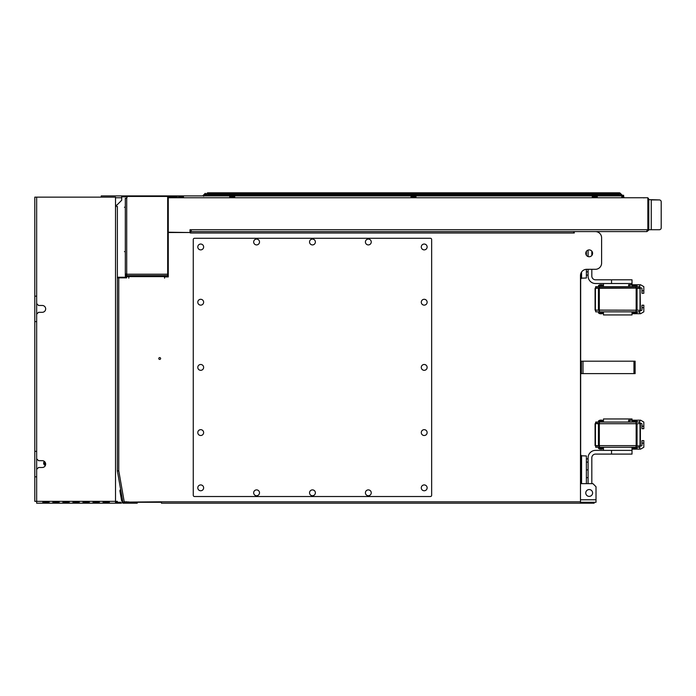 <?xml version="1.0" encoding="UTF-8"?>
<svg xmlns="http://www.w3.org/2000/svg" width="696" height="696" viewBox="0 0 696 696"><rect width="100%" height="100%" fill="white"/><g stroke="black" fill="none" stroke-linecap="round" stroke-linejoin="round"><path stroke-width="1.04" d="M164.552 276.921L168.275 276.921L168.275 232.525L189.999 232.525A0.47 0.47 0 0 0 190.469 232.995L190.93 231.594L573.669 231.594L573.669 232.995L574.287 232.995L573.669 232.995L574.287 232.995L574.287 231.594L595.393 231.594A6.212 6.212 0 0 1 601.605 237.806L601.605 263.105A6.212 6.212 0 0 1 595.393 269.308L586.702 269.308A6.212 6.212 0 0 0 580.49 275.52L580.49 503.199L161.446 503.199L161.446 501.807L122.87 502.129L117.38 471.009L118.764 470.809L117.38 471.009M124.245 501.886L118.764 470.809L117.372 470.844L117.372 277.852L126.681 277.852L126.681 276.921M589.181 249.907A3.41 3.41 0 0 0 585.771 253.327A3.41 3.41 0 0 0 589.181 256.737A3.41 3.41 0 0 0 592.601 253.327A3.41 3.41 0 0 0 589.181 249.907A3.41 3.41 0 0 1 592.601 253.327A3.41 3.41 0 0 1 589.181 256.737A3.41 3.41 0 0 1 585.771 253.327A3.41 3.41 0 0 1 589.181 249.907M594.149 502.268L594.149 503.199L580.49 503.199M580.49 483.65L592.914 483.65L596.011 486.748L596.011 502.268L580.49 502.268L584.84 502.268L584.84 503.199M189.999 231.594L190.93 231.594L189.999 231.594M189.999 232.525L168.275 232.22L168.275 197.76L234.7 197.76L234.7 195.898M118.303 470.879L117.372 470.844M137.234 502.268L137.234 503.199L122.957 503.199L122.957 502.268L161.446 502.268M128.542 502.268A1.862 1.862 0 0 1 127.307 501.807A1.862 1.862 0 0 0 128.542 502.268L128.542 501.807M124.706 501.807L127.307 501.807M119.234 277.852L125.993 277.852A1.549 1.549 0 0 1 125.376 276.608A1.549 1.549 0 0 0 125.993 277.852A1.549 1.549 0 0 1 125.376 276.608L125.376 275.677L126.08 276.46L126.08 275.677L126.716 275.677A0.47 0.47 0 0 1 126.246 275.207L126.246 273.972M580.49 361.189L635.126 361.189L635.126 373.613L580.49 373.613M120.86 490.715A0.618 0.618 0 0 0 120.843 490.976L122.687 501.668A1.862 1.862 0 0 0 122.957 502.355A1.862 1.862 0 0 1 122.687 501.668L122.574 501.024M430.415 238.276A1.244 1.244 0 0 1 431.65 239.511L431.65 495.291A1.244 1.244 0 0 1 430.415 496.526L194.506 496.526A1.244 1.244 0 0 1 193.262 495.291L193.262 239.511A1.244 1.244 0 0 1 194.506 238.276L430.415 238.276M424.203 244.044A2.914 2.914 0 0 1 427.126 246.967A2.914 2.914 0 0 1 424.203 249.881A2.914 2.914 0 0 1 421.289 246.967A2.914 2.914 0 0 1 424.203 244.044M424.203 299.297A2.914 2.914 0 0 1 427.126 302.212A2.914 2.914 0 0 1 424.203 305.135A2.914 2.914 0 0 1 421.289 302.212A2.914 2.914 0 0 1 424.203 299.297M424.203 364.486A2.914 2.914 0 0 1 427.126 367.401A2.914 2.914 0 0 1 424.203 370.315A2.914 2.914 0 0 1 421.289 367.401A2.914 2.914 0 0 1 424.203 364.486M424.203 429.667A2.914 2.914 0 0 1 427.126 432.581A2.914 2.914 0 0 1 424.203 435.505A2.914 2.914 0 0 1 421.289 432.581A2.914 2.914 0 0 1 424.203 429.667M424.203 484.921A2.914 2.914 0 0 1 427.126 487.835A2.914 2.914 0 0 1 424.203 490.758A2.914 2.914 0 0 1 421.289 487.835A2.914 2.914 0 0 1 424.203 484.921M368.332 489.888A2.914 2.914 0 0 1 371.246 492.803A2.914 2.914 0 0 1 368.332 495.726A2.914 2.914 0 0 1 365.417 492.803A2.914 2.914 0 0 1 368.332 489.888M312.46 489.888A2.914 2.914 0 0 1 315.375 492.803A2.914 2.914 0 0 1 312.46 495.726A2.914 2.914 0 0 1 309.537 492.803A2.914 2.914 0 0 1 312.46 489.888M256.589 489.888A2.914 2.914 0 0 1 259.504 492.803A2.914 2.914 0 0 1 256.589 495.726A2.914 2.914 0 0 1 253.666 492.803A2.914 2.914 0 0 1 256.589 489.888M200.709 484.921A2.914 2.914 0 0 1 203.632 487.835A2.914 2.914 0 0 1 200.709 490.758A2.914 2.914 0 0 1 197.794 487.835A2.914 2.914 0 0 1 200.709 484.921M200.709 429.667A2.914 2.914 0 0 1 203.632 432.581A2.914 2.914 0 0 1 200.709 435.505A2.914 2.914 0 0 1 197.794 432.581A2.914 2.914 0 0 1 200.709 429.667M200.709 364.486A2.914 2.914 0 0 1 203.632 367.401A2.914 2.914 0 0 1 200.709 370.315A2.914 2.914 0 0 1 197.794 367.401A2.914 2.914 0 0 1 200.709 364.486M200.709 299.297A2.914 2.914 0 0 1 203.632 302.212A2.914 2.914 0 0 1 200.709 305.135A2.914 2.914 0 0 1 197.794 302.212A2.914 2.914 0 0 1 200.709 299.297M200.709 244.044A2.914 2.914 0 0 1 203.632 246.967A2.914 2.914 0 0 1 200.709 249.881A2.914 2.914 0 0 1 197.794 246.967A2.914 2.914 0 0 1 200.709 244.044M256.589 239.076A2.914 2.914 0 0 1 259.504 241.999A2.914 2.914 0 0 1 256.589 244.914A2.914 2.914 0 0 1 253.666 241.999A2.914 2.914 0 0 1 256.589 239.076M312.46 239.076A2.914 2.914 0 0 1 315.375 241.999A2.914 2.914 0 0 1 312.46 244.914A2.914 2.914 0 0 1 309.537 241.999A2.914 2.914 0 0 1 312.46 239.076M368.332 239.076A2.914 2.914 0 0 1 371.246 241.999A2.914 2.914 0 0 1 368.332 244.914A2.914 2.914 0 0 1 365.417 241.999A2.914 2.914 0 0 1 368.332 239.076M574.287 231.62L573.669 231.62M580.664 483.65L580.664 373.613M580.664 361.189L580.664 274.059M574.287 232.246L573.669 232.246M580.673 454.923A0.931 0.931 0 0 1 580.664 454.853L581.569 455.784A0.931 0.931 0 0 1 581.517 455.784M581.569 272.032L581.569 278.174A0.931 0.931 0 0 0 581.517 278.174M580.673 279.035A0.931 0.931 0 0 0 580.664 279.105L581.569 278.174L586.389 278.009L586.389 269.317M586.389 251.36L586.389 255.293M581.569 483.65L581.569 455.784L586.389 455.958L586.389 483.65M586.389 275.103L588.094 275.103L586.389 275.103M588.094 271.84L586.389 271.84M588.094 256.319L587.546 256.319M586.389 458.864L588.094 458.864L586.389 458.864M588.094 477.639L586.389 477.639M588.094 462.118L586.389 462.118M588.094 469.878L586.389 469.878M573.669 231.594L646.923 231.594L648.742 230.124A1.862 1.862 0 0 0 648.785 229.732A1.862 1.862 0 0 1 648.742 230.124L647.828 229.932L646.923 230.663L647.828 229.932A0.931 0.931 0 0 0 647.854 229.732A0.931 0.931 0 0 1 647.828 229.932L648.742 230.124M651.265 229.732L648.785 229.732L648.785 199.621L659.338 199.935L651.265 199.935L651.265 229.732L659.338 229.732A1.862 1.862 0 0 0 661.2 227.87L661.2 201.796A1.862 1.862 0 0 0 659.338 199.935M647.854 198.012A1.862 1.862 0 0 1 648.785 199.621A1.862 1.862 0 0 0 647.854 198.012M621.78 195.898L621.78 197.76L647.854 197.76L647.854 229.732L646.923 231.594M191.243 231.594L191.243 229.732L189.999 229.732L189.999 232.22M411.014 195.898L411.014 197.76L415.982 197.76L415.982 195.898M592.287 195.898L592.287 197.76L597.255 197.76L597.255 195.898M189.999 229.732L647.854 229.732M203.971 195.898L206.451 195.898L206.451 195.28L623.642 195.28L623.642 195.898L205.833 195.898M229.732 196.829L234.7 196.829M411.014 196.829L415.982 196.829M592.287 196.829L597.255 196.829M229.732 195.898L229.732 197.76M643.817 197.899L644.287 197.76L643.817 197.899M176.036 196.829L176.036 197.368L177.28 197.368L176.036 197.368L176.036 196.829M178.515 197.368L183.483 197.368M229.732 197.368L234.7 197.368M411.014 197.368L415.982 197.368M592.287 197.368L597.255 197.368M178.515 196.898L183.483 196.898L178.515 196.898M229.732 196.898L234.7 196.898L229.732 196.898M411.014 196.898L415.982 196.898L411.014 196.898M592.287 196.898L597.255 196.898L592.287 196.898M171.686 196.829L171.686 197.76M207.565 193.601A0.618 0.618 0 0 1 208.008 193.418A0.618 0.618 0 0 0 207.565 193.601L205.294 195.872L205.738 195.428L204.859 195.428L207.13 193.157L207.565 193.601M207.13 193.157A1.244 1.244 0 0 1 208.008 192.801A1.244 1.244 0 0 0 207.13 193.157M619.292 195.28L619.292 192.801A1.244 1.244 0 0 1 620.171 193.157A1.244 1.244 0 0 0 619.292 192.801L208.008 192.801L208.008 195.28M619.292 193.732L208.008 193.732M623.981 196.968L623.538 196.524L623.981 196.968M621.415 195.28L619.736 193.601L620.171 193.157L622.294 195.28M622.911 195.898L623.538 197.403L622.033 195.898M205.294 195.872L204.859 195.428L205.294 195.872M206.451 195.28L205.833 195.28L206.451 195.28M647.854 214.316L648.428 214.316L647.854 214.316M647.854 206.216L648.428 206.216L647.854 206.216M647.854 206.329L648.785 206.329L647.854 206.329M647.854 214.211L648.785 214.211M648.785 204.372L648.776 206.329M648.776 214.211L648.785 216.169M648.785 220.188L647.854 220.188M648.785 224.477L647.854 224.477M125.315 273.972L126.716 273.972L126.716 198.29L125.315 198.29L125.315 275.207A1.401 1.401 0 0 0 126.08 276.46L126.002 276.416M126.716 273.972L126.716 275.616L167.675 275.616L167.675 197.055L167.049 196.429L127.333 196.429L126.716 198.29M168.275 276.608L126.716 276.608L126.716 275.677L168.275 275.677M168.023 276.608L168.023 275.677M159.706 357.596A0.931 0.913 0 0 1 160.637 358.51A0.931 0.913 0 0 1 159.706 359.423A0.931 0.913 0 0 1 158.775 358.51A0.931 0.913 0 0 1 159.706 357.596M124.445 207.234C124.445 203.519 124.445 203.519 124.445 207.234C124.445 210.94 124.445 210.94 124.445 207.234C124.445 203.519 124.445 203.519 124.445 207.234C124.445 210.94 124.445 210.94 124.445 207.234M124.445 251.621C124.445 247.906 124.445 247.906 124.445 251.621C124.445 255.328 124.445 255.328 124.445 251.621C124.445 247.906 124.445 247.906 124.445 251.621C124.445 255.328 124.445 255.328 124.445 251.621M648.785 229.732L648.785 199.935M661.2 216.7L661.2 201.796M589.181 496.378A3.41 3.41 0 0 0 592.601 492.959A3.41 3.41 0 0 0 589.181 489.549A3.41 3.41 0 0 0 585.771 492.959A3.41 3.41 0 0 0 589.181 496.378A3.41 3.41 0 0 1 585.771 492.959A3.41 3.41 0 0 1 589.181 489.549A3.41 3.41 0 0 1 592.601 492.959A3.41 3.41 0 0 1 589.181 496.378M38.524 467.503L36.662 469.365L36.662 476.821L34.8 476.821L34.8 451.365L36.662 451.365L36.662 458.812L38.524 460.674L42.247 460.674A3.41 3.41 0 0 1 45.666 464.093A3.41 3.41 0 0 1 42.247 467.503L38.524 467.503M34.8 296.165L36.662 296.165L36.662 303.613L38.524 305.474L42.247 305.474A3.41 3.41 0 0 1 45.666 308.885A3.41 3.41 0 0 1 42.247 312.304L38.524 312.304L36.662 314.166L36.662 321.613L34.8 321.613L34.8 197.142L115.51 197.142L115.51 206.451L117.372 206.451L117.372 277.852M103.086 503.199L103.086 501.337L109.298 501.337L109.298 503.199L36.662 503.199L36.662 501.337L34.8 501.337L34.8 476.821M93.055 503.199L93.055 501.337L99.258 501.337L99.258 503.199M83.015 503.199L83.015 501.337L89.227 501.337L89.227 503.199M72.984 503.199L72.984 501.337L79.187 501.337L79.187 503.199M62.944 503.199L62.944 501.337L69.148 501.337L69.148 503.199M52.905 503.199L52.905 501.337L59.117 501.337L59.117 503.199M42.874 503.199L42.874 501.337L49.077 501.337L49.077 503.199M115.51 206.451L115.51 503.199L109.298 503.199M115.51 502.268L120.782 502.268L120.782 503.199L115.51 503.199M109.298 502.268L103.086 502.268M99.258 502.268L93.055 502.268M89.227 502.268L83.015 502.268M79.187 502.268L72.984 502.268M69.148 502.268L62.944 502.268M59.117 502.268L52.905 502.268M49.077 502.268L42.874 502.268M109.298 501.337L117.372 501.337M120.843 490.976L122.618 501.016A1.862 1.862 0 0 1 120.782 503.199A1.862 1.862 0 0 0 122.618 501.016L121.696 501.181L119.929 491.141A1.549 1.549 0 0 1 120.652 489.54M34.8 451.365L34.8 321.613L34.8 451.365M44.405 461.439A2.332 2.332 0 0 0 45.397 465.415M45.04 462.127A1.401 1.401 0 0 0 45.64 464.519M43.491 502.268L43.491 501.337M202.928 195.628L205.233 193.323L205.894 193.975L203.589 196.289L202.928 195.628A0.931 0.931 0 0 1 202.266 195.898L101.224 195.898L101.224 197.142M115.51 205.216L116.745 205.216L121.713 200.248L121.713 195.898L122.957 195.898L122.957 196.829L121.713 196.829L126.933 196.829M183.483 196.829L178.515 196.829M177.28 196.829L167.458 196.829M125.506 277.225L117.372 277.225M632.02 284.777L632.02 279.809L595.55 279.809A3.724 3.724 0 0 1 591.817 276.086L591.817 269.308M591.817 255.493L591.817 251.152M632.02 283.533L595.55 283.533A7.447 7.447 0 0 1 588.094 276.086L588.094 269.308M588.094 256.563L588.094 250.09M611.532 279.809L611.532 283.533M588.094 483.65L588.094 457.82A7.447 7.447 0 0 1 595.55 450.373L632.02 450.373L632.02 454.097L595.55 454.097A3.724 3.724 0 0 0 591.817 457.82L591.817 483.65M611.532 450.373L611.532 454.097M640.094 310.599L641.025 310.599A0.931 0.931 0 0 0 641.956 309.668L641.956 305.196L643.817 305.196L643.817 311.843L640.59 313.705L639.781 313.705L639.781 311.843L595.698 311.843L595.698 310.599M634.204 313.713L634.204 313.713A4.019 3.367 -90 0 1 633.638 313.557A3.837 2.097 90 0 1 633.464 313.574A3.837 2.097 90 0 1 633.29 313.557A4.019 3.367 90 0 0 633.856 313.713L633.856 313.626M634.543 313.713A4.019 2.201 90 0 0 634.917 313.557A3.837 3.21 -90 0 0 635.448 313.557A4.019 2.201 -90 0 1 635.083 313.713L635.152 313.713A4.019 3.367 -90 0 0 635.204 313.705L639.781 313.705M640.094 310.416L637.04 310.103L636.544 310.599M636.64 310.199L599.317 310.103L598.934 310.599M595.393 310.416L595.445 288.37L598.934 288.066L595.393 287.874L641.025 287.874A0.931 0.931 0 0 1 641.956 288.805L641.956 293.277L643.817 293.277L643.817 290.798L641.956 290.798M598.847 310.199L595.445 310.103M640.398 310.103L640.094 288.066L598.847 288.283M595.08 288.37L595.08 310.103M636.64 288.283L640.398 288.37M598.934 287.874L636.544 287.874M635.135 284.777L640.59 284.777L643.817 286.639L643.817 290.798M628.627 286.639L628.627 284.777L633.873 284.777M632.02 286.639L632.02 285.569A4.037 4.037 0 0 1 633.264 284.908L633.264 284.925A4.019 4.019 0 0 1 633.934 284.768L635.074 284.768A4.019 4.019 0 0 1 635.744 284.925L635.744 284.925A4.037 4.037 0 0 1 636.988 285.569L636.988 286.639M639.781 287.874L639.781 284.777M599.43 287.874L599.43 286.639L636.057 286.639L636.057 287.874M636.057 286.639L639.781 286.639M595.698 287.874L595.698 286.639L599.43 286.639M633.264 284.925L633.264 284.908A4.019 4.019 0 0 1 633.934 284.768L634.187 284.925A3.837 3.837 0 0 1 634.822 284.925L635.074 284.768M598.499 286.639L598.499 285.569A4.037 4.037 0 0 1 599.735 284.908L599.735 284.925A4.019 4.019 0 0 1 600.413 284.768L600.657 284.925A3.837 3.837 0 0 1 601.3 284.925L601.544 284.768A4.019 4.019 0 0 1 602.223 284.925L602.223 284.925A4.037 4.037 0 0 1 603.458 285.569L603.458 283.533M603.458 286.639L603.458 285.569L598.499 285.569M632.02 285.569L636.988 285.569M633.795 313.705L632.02 313.705M603.458 311.843L603.458 314.949L632.02 314.949L632.02 312.913A4.037 4.037 0 0 0 633.899 313.722M639.781 311.843L639.781 310.599M636.057 310.599L636.057 311.843M599.43 311.843L599.43 310.599M601.553 313.626L601.553 313.774A4.037 4.037 0 0 0 603.458 312.974L598.499 312.974A4.037 4.037 0 0 0 600.378 313.783L600.326 313.774A4.019 3.367 90 0 1 599.761 313.618A3.837 2.097 90 0 0 599.935 313.635A3.837 2.097 90 0 0 600.117 313.618A4.019 3.367 -90 0 0 600.674 313.774L601.022 313.774A4.019 2.201 90 0 0 601.388 313.618A3.837 3.21 -90 0 0 601.927 313.618A4.019 2.201 -90 0 1 601.553 313.774L601.631 313.774A4.019 3.367 -90 0 0 602.197 313.618M600.935 313.774L601.283 313.774A4.019 3.367 90 0 0 601.518 313.722M636.988 311.843L636.988 312.913L632.02 312.913L632.02 311.843M634.456 313.713L634.804 313.713A4.019 3.367 90 0 0 635.039 313.661M635.083 313.565L635.152 313.713A4.019 3.367 -90 0 0 635.718 313.557M595.698 423.307L595.698 422.063L639.781 422.063L639.781 420.201L640.59 420.201L643.817 422.063L643.817 428.701L641.956 428.701L641.956 424.238A0.931 0.931 0 0 0 641.025 423.307L640.094 423.307M632.02 422.063L632.02 420.993L636.988 420.993A4.037 4.037 0 0 0 635.1 420.184M633.29 420.349A4.019 3.367 90 0 1 633.856 420.193L633.925 420.193A4.019 2.201 90 0 0 633.551 420.349A3.837 3.21 90 0 1 634.091 420.349A4.019 2.201 -90 0 1 634.456 420.193L634.804 420.193A4.019 3.367 90 0 1 635.37 420.349A3.837 2.097 -90 0 1 635.544 420.332A3.837 2.097 -90 0 1 635.718 420.349A4.019 3.367 -90 0 0 635.152 420.193L635.152 420.271M634.543 420.193L634.204 420.193A4.019 3.367 -90 0 0 633.96 420.245M595.393 423.49L598.438 423.803L595.393 423.307L598.934 423.307M636.544 423.307L637.04 423.803L640.094 423.49M598.847 423.707L636.64 423.707M595.08 445.527L595.08 423.803M595.445 445.527L598.934 445.84L595.445 445.527L595.445 423.803M636.64 445.623L598.847 445.623M640.398 445.527L640.398 423.803M595.393 445.84L598.934 446.023M640.094 445.84L636.544 446.023M640.094 446.023L641.025 446.023A0.931 0.931 0 0 0 641.956 445.092L641.956 440.62L643.817 440.62L643.817 447.267L640.59 449.129L635.135 449.129M636.057 446.023L636.057 447.267L639.781 447.267L639.781 449.129M633.873 449.129L632.02 449.129M634.822 448.981L634.822 448.981A3.837 3.837 0 0 1 634.187 448.981A3.837 3.837 0 0 0 634.822 448.981L635.074 449.137A4.019 4.019 0 0 0 635.744 448.981A4.019 4.019 0 0 1 635.074 449.137L633.934 449.137A4.019 4.019 0 0 1 633.264 448.981L633.264 448.981M636.057 447.267L595.698 447.267L595.698 446.023M632.02 447.267L632.02 448.337A4.037 4.037 0 0 0 633.264 448.998M636.988 447.267L636.988 448.337L632.02 448.337L632.02 450.373M636.988 448.337A4.037 4.037 0 0 1 635.744 448.998L635.744 448.998M598.499 447.267L598.499 448.337A4.037 4.037 0 0 0 599.735 448.998L599.735 448.998M603.458 447.267L603.458 448.337L598.499 448.337M603.458 450.373L603.458 448.337A4.037 4.037 0 0 1 602.223 448.998L602.223 448.998M601.3 449.137L601.544 449.137A4.019 4.019 0 0 0 602.223 448.981A4.019 4.019 0 0 1 601.544 449.137L601.3 448.981A3.837 3.837 0 0 1 600.657 448.981A3.837 3.837 0 0 0 601.3 448.981L601.3 448.981M600.413 449.137L600.413 449.137A4.019 4.019 0 0 1 599.735 448.981M599.43 447.267L599.43 446.023M639.781 447.267L639.781 446.023M628.627 422.063L628.627 420.201L633.795 420.201A4.019 3.367 90 0 1 633.856 420.193L633.925 420.332M635.204 420.201L639.781 420.201M598.499 422.063L598.499 420.993L603.458 420.993L603.458 418.957L632.02 418.957L632.02 420.201M639.781 423.307L639.781 422.063M636.057 422.063L636.057 423.307M599.43 423.307L599.43 422.063M603.38 420.932L603.458 420.932A4.037 4.037 0 0 0 601.579 420.123L601.631 420.132A4.019 3.367 -90 0 1 602.197 420.288A3.837 2.097 -90 0 0 602.014 420.271A3.837 2.097 -90 0 1 602.014 420.271A4.037 3.376 -90 0 1 602.04 420.28M601.022 420.132L600.674 420.132A4.019 3.367 -90 0 0 600.439 420.175L600.439 420.34M600.779 420.175A4.019 2.201 -90 0 1 600.935 420.132L601.283 420.132A4.019 3.367 90 0 1 601.518 420.175L601.518 420.245M599.761 420.288A4.019 3.367 90 0 1 600.326 420.132L600.396 420.132A4.019 2.201 90 0 0 600.143 420.227M598.499 420.932L598.499 420.993A4.037 4.037 0 0 1 600.378 420.184L600.396 420.132A4.037 4.037 0 0 0 598.499 420.932L598.577 420.932M599.761 420.349A4.019 3.367 90 0 1 600.326 420.193L600.396 420.193A4.019 2.201 90 0 0 600.03 420.349A3.837 3.21 90 0 1 600.57 420.349A4.019 2.201 -90 0 1 600.935 420.193L601.283 420.193A4.019 3.367 90 0 1 601.84 420.349A3.837 2.097 -90 0 1 602.014 420.332A3.837 2.097 -90 0 1 602.197 420.349A4.019 3.367 -90 0 0 601.631 420.193L601.631 420.132M118.764 277.852L118.764 470.809M573.669 232.995L190.469 232.995M580.49 501.807L161.446 501.807M591.052 503.199L591.052 502.268M633.969 361.189L633.969 373.613M582.987 361.189L582.987 373.613M581.412 361.189L581.412 373.613M234.7 197.76L411.014 197.76M415.982 197.76L592.287 197.76M597.255 197.76L621.78 197.76M623.016 195.898L623.016 195.28M619.292 194.662L208.008 194.662M167.675 274.215L126.716 274.215M126.716 276.608L125.376 276.608M164.926 275.677L164.926 276.608M168.206 276.608L168.206 275.677M128.795 278.156L128.795 276.608M164.552 276.608L164.552 278.156M168.275 204.746A1.053 1.053 0 0 0 167.867 205.572L168.275 205.572M596.011 499.789L580.49 499.789M36.662 451.365L36.662 321.613M36.662 296.165L36.662 197.142M103.086 501.337L99.258 501.337M93.055 501.337L89.227 501.337M83.015 501.337L79.187 501.337M72.984 501.337L69.148 501.337M62.944 501.337L59.117 501.337M52.905 501.337L49.077 501.337M42.874 501.337L36.662 501.337L36.662 476.821M36.662 469.365L36.662 458.812M36.662 314.166L36.662 303.613M121.713 197.76L115.51 197.76M204.137 194.419L204.798 195.08M636.161 288.37L636.161 310.103M599.317 310.103L599.317 288.37M598.438 288.37L598.438 310.103M629.897 286.639L629.897 284.777M640.033 288.37L640.033 310.103M637.04 310.103L637.04 288.37M641.956 307.684L643.817 307.684M632.568 313.705L632.568 313.27M636.579 420.993A4.037 3.376 -90 0 0 635.544 420.332M598.438 423.803L598.438 445.527M599.317 445.527L599.317 423.803M636.161 423.803L636.161 445.527M637.04 445.527L637.04 423.803M640.033 423.803L640.033 445.527M641.956 443.108L643.817 443.108M632.568 449.129L632.568 448.694M643.817 426.222L641.956 426.222M629.897 422.063L629.897 420.201M601.553 420.132L601.553 420.175A4.037 4.037 0 0 1 603.458 420.993L603.458 422.063M603.058 420.993A4.037 3.376 -90 0 0 602.014 420.332M167.675 264.837L168.275 264.837L167.675 264.837M167.675 264.524L168.275 264.524L167.675 264.524M167.867 205.572A1.053 1.053 0 0 0 168.275 206.407M598.499 311.843L598.499 312.974M635.1 313.722A4.037 4.037 0 0 0 636.988 312.913M636.988 422.063L636.988 420.993M633.899 420.184A4.037 4.037 0 0 0 632.02 420.993"/></g></svg>
